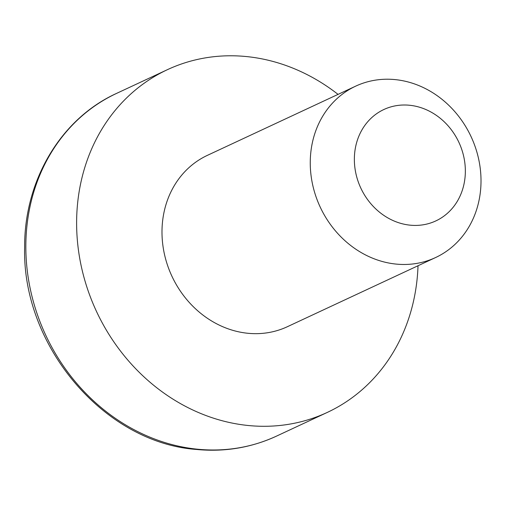 <?xml version="1.0" encoding="UTF-8"?>
<svg xmlns="http://www.w3.org/2000/svg" width="506" height="506" viewBox="0 0 506 506"><rect width="100%" height="100%" fill="white"/><g stroke="black" fill="none" stroke-linecap="round" stroke-linejoin="round"><path stroke-width="0.76" d="M409.537 105.254A61.46 54.11 65 0 0 354.358 159.687A61.46 54.11 65 0 0 410.164 225.17A61.46 54.11 65 0 0 465.349 170.737A61.46 54.11 65 0 0 409.537 105.254M396.116 264.088A94.552 83.25 -115 0 1 312.834 185.601A94.552 83.25 -115 0 1 355.648 86.165A94.552 83.25 -115 0 1 395.154 79.606A94.552 83.25 -115 0 1 478.436 158.1A94.552 83.25 -115 0 1 435.622 257.529A94.552 83.25 -115 0 1 396.116 264.088M355.648 86.165L207.39 155.355A94.552 83.25 65 0 0 164.57 254.79A94.552 83.25 65 0 0 247.858 333.277A94.552 83.25 65 0 0 287.357 326.718L435.622 257.529M418.019 265.739A189.099 166.499 -115 0 1 327.338 412.396A189.099 166.499 -115 0 1 248.338 425.514A189.099 166.499 -115 0 1 81.776 268.541A189.099 166.499 -115 0 1 167.404 69.676A189.099 166.499 -115 0 1 246.409 56.558A189.099 166.499 -115 0 1 338.052 94.382M116.627 93.37C60.922 118.594 24.155 180.515 24.636 247.402C22.024 345.959 104.23 442.763 196.296 449.442C224.575 452.168 251.33 447.715 276.567 436.09A189.099 166.499 -115 0 1 197.561 449.214A189.099 166.499 -115 0 1 30.999 292.234A189.099 166.499 -115 0 1 116.627 93.37L167.404 69.676M276.567 436.09L327.338 412.396"/></g></svg>

